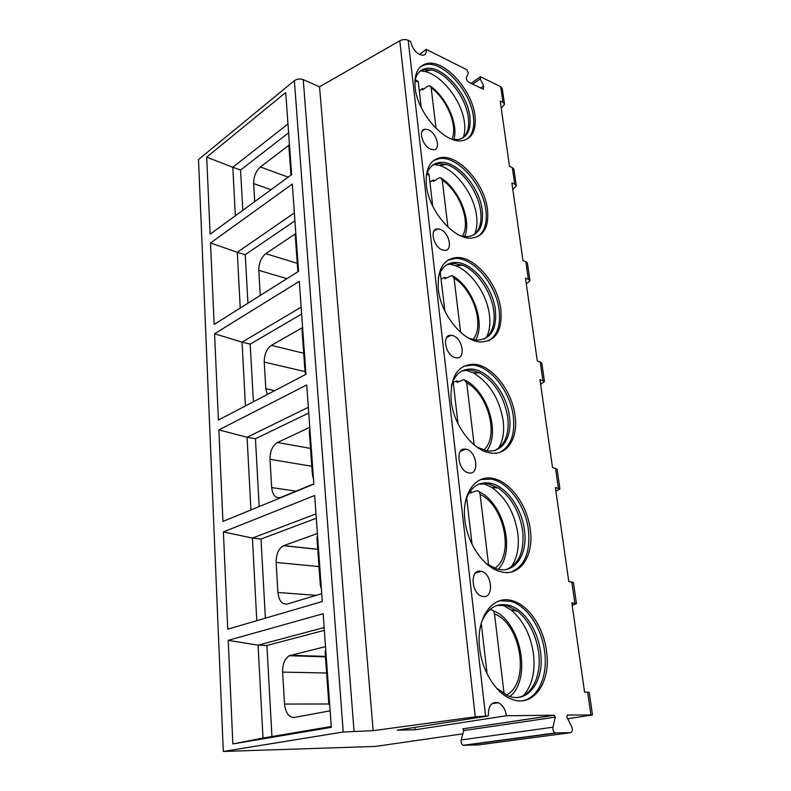 <?xml version="1.0" encoding="UTF-8"?>
<svg xmlns="http://www.w3.org/2000/svg" width="791" height="791" viewBox="0 0 791 791"><rect width="100%" height="100%" fill="white"/><g stroke="black" fill="none" stroke-linecap="round" stroke-linejoin="round"><path stroke-width="1.19" d="M488.334 715.964L397.211 730.162L415.137 729.777L506.398 715.756C505.35 709.201 502.651 704.85 498.3 702.705C491.508 701.419 488.185 705.839 488.334 715.964L475.262 716.814L373.144 730.676L343.225 732.011L223.299 751.45L375.25 746.437L462.873 733.83M463.417 728.758L554.293 715.212L506.398 715.756M567.72 718.742L592.499 714.945L567.295 715.064L566.86 717.012L571.735 726.8C572.852 730.004 572.427 731.972 570.459 732.703L478.763 744.865M415.137 729.777L414.761 727.423M555.885 491.191L559.949 488.996L555.371 487.572L568.788 581.563L573.416 582.463L576.471 603.662L571.834 602.89L584.569 692.125L589.246 692.382L592.499 714.945M554.293 715.212L555.262 717.16L552.978 727.206C552.652 729.895 553.403 731.813 555.203 732.96L570.459 732.703M501.227 108.278L504.539 104.274L502.285 88.641L500.713 86.723L480.463 76.757L480.236 78.902L483.697 85.952L483.341 89.195L468.865 82.343C466.927 80.959 466.117 79.308 466.433 77.399L468.401 72.99L466.789 69.697L426.24 49.358C426.557 52.69 425.598 54.668 423.373 55.281C417.164 54.698 412.892 50.1 410.569 41.488L408.186 40.292C405.496 39.174 402.688 39.342 399.771 40.806L319.544 86.783L303.24 79.654C299.987 78.536 297.03 78.882 294.371 80.682L198.501 159.564L223.299 751.45M504.539 104.274L502.967 102.385L500.199 101.03L509.523 166.387L512.331 167.623L513.913 169.353L516.286 185.836L514.704 184.145L511.886 182.939L522.98 260.654L525.837 261.702L527.429 263.205L529.95 280.706L528.358 279.253L525.491 278.234L537.287 360.874L541.795 362.94L544.475 381.559L539.956 379.581L552.523 467.619L557.091 469.142L559.949 488.996M426.359 185.153C428.613 210.535 453.816 239.742 471.327 238.121C483.776 236.519 489.154 226.958 487.474 209.437C484.685 183.888 459.205 154.749 441.2 157.518C430.096 159.515 425.153 168.72 426.359 185.153M438.333 289.249C440.656 314.235 462.953 341.653 480.621 341.989C495.898 341.208 502.631 330.302 500.822 309.261C497.954 283.979 475.203 256.67 457.01 257.53C443.326 258.835 437.097 269.415 438.333 289.249M451.137 400.582C453.51 424.975 472.86 450.613 490.183 452.907C507.15 456.15 518.402 438.184 515.05 415.671C512.123 390.853 492.19 365.363 474.284 364.265C457.673 364.503 449.95 376.605 451.137 400.582M464.871 519.924C467.273 543.605 483.795 567.503 500.298 571.616C519.914 577.598 534.291 555.806 530.247 529.347C527.3 505.152 510.096 481.412 492.951 478.466C475.52 474.442 461.529 493.792 464.871 519.924M479.633 648.185C482.026 671.084 496.016 693.391 511.332 699.046C533.401 708.449 551.376 681.951 546.522 651.062C543.585 627.579 528.863 605.451 512.865 600.883C493.208 594.001 475.628 617.277 479.633 648.185M415.137 87.603C417.312 113.182 445.204 144.12 462.152 140.689C472.197 138.603 476.459 130.238 474.926 115.605C472.257 90.006 444.235 59.078 426.833 63.587C417.905 65.94 414.009 73.939 415.137 87.603M430.67 149.173L433.824 149.726C441.111 149.351 436.602 132.947 428.386 129.773L425.044 129.2C417.836 129.635 422.453 146.137 430.67 149.173M442.545 249.986L444.809 250.371C453.302 250.717 449.11 232.089 440.112 229.291L437.631 228.866C429.236 228.609 433.547 247.336 442.545 249.986M455.23 357.651L456.407 357.858C466.215 359.203 462.527 337.826 452.63 335.532L451.216 335.285C441.516 334.049 445.313 355.525 455.23 357.651M468.806 472.909C479.89 475.411 476.904 450.821 466.018 449.209L465.83 449.179C454.865 446.658 457.801 471.347 468.737 472.889L468.806 472.909M483.38 596.572C494.049 598.045 492.14 573.712 481.511 571.349L480.384 571.122C469.814 569.283 471.248 593.636 481.966 596.295L483.38 596.572M467.155 139.087C472.573 134.618 474.649 127.133 473.384 116.633C470.734 91.054 442.733 60.185 425.321 64.714L426.833 63.587M420.822 66.513L425.321 64.714M414.889 81.038C416.333 74.028 419.883 69.885 425.548 68.609C441.605 64.457 467.432 92.903 469.854 116.495C471.238 129.942 467.303 137.644 458.068 139.592L452.244 139.305M462.616 138.138C467.56 134.005 469.468 127.133 468.321 117.523C466.117 97.619 447.241 73.079 431.303 69.924L424.49 71.417C441.774 74.809 462.092 101.159 464.436 122.605C465.167 128.36 464.792 133.343 463.308 137.565M419.932 71.348L424.045 69.717L431.303 69.924M420.713 70.903L424.49 71.417M436.049 128.429L431.154 87.752L429.79 85.695L427.773 86.179L422.641 89.877L422.483 88.523L423.492 89.264M421.257 107.625L418.241 81.631L415.235 79.466M422.483 88.523L419.309 90.817M477.784 236.588C484.636 231.625 487.335 222.884 485.862 210.366C483.103 184.847 457.633 155.758 439.628 158.546L441.2 157.518M433.755 160.415L439.628 158.546M426.171 176.581C428.089 168.137 432.568 163.44 439.628 162.491C456.229 159.95 479.722 186.745 482.233 210.287C483.756 226.384 478.792 235.194 467.343 236.697L460.461 235.708M473.226 235.303C479.494 230.715 481.966 222.686 480.641 211.217C478.387 191.729 461.865 168.997 446.322 164.459L439.539 165.497C456.367 170.381 474.155 194.804 476.548 215.785C477.457 222.993 476.805 229.153 474.61 234.255M432.667 165.19L438.056 163.5L446.322 164.459M434.249 164.439L439.539 165.497M447.924 227.076L442.258 180.051L440.577 177.668L438.738 178.074L433.399 181.455L433.231 180.012L434.407 180.813M432.717 206.125L429.058 174.682L427.427 172.3M433.231 180.012L429.928 182.108M488.66 340.783C497.341 335.344 500.832 325.111 499.141 310.082C496.293 284.829 473.562 257.569 455.369 258.439L457.01 257.53M447.943 260.14L455.369 258.439M438.283 278.036C440.884 267.991 446.48 262.79 455.082 262.434C471.861 261.653 492.813 286.787 495.403 310.062C497.035 329.402 490.825 339.448 476.775 340.199L468.697 338.172M484.122 339.092C492.051 334.059 495.265 324.656 493.742 310.883C491.488 291.998 477.309 271.076 462.587 265.252L455.853 265.796C471.772 272.064 487.019 294.529 489.421 314.867C490.549 323.895 489.51 331.478 486.327 337.609M446.628 264.866L453.441 263.334L462.587 265.252M449.13 263.937L455.853 265.796M460.599 332.339L454.074 278.205L451.987 275.446L444.829 278.778L444.651 277.245L446.045 278.116M444.947 311.259L440.221 272.371M444.651 277.245L441.21 279.114M499.774 452.353C510.719 446.51 515.228 434.516 513.3 416.373C510.393 391.585 490.479 366.134 472.563 365.046L474.284 364.265M463.595 366.282L472.563 365.046M451.394 385.82C454.914 374.123 461.766 368.547 471.94 369.09C488.442 370.129 506.794 393.582 509.444 416.422C512.499 437.136 502.097 453.619 486.514 450.712L477.161 447.212M495.275 450.188C505.301 444.779 509.444 433.755 507.703 417.124C504.124 396.766 494.889 382.033 479.999 372.907L473.295 372.887C489.372 382.686 499.319 398.535 503.135 420.426C504.52 431.738 502.938 441.052 498.409 448.388M461.984 370.969L470.23 369.862L479.999 372.907M465.474 370.02L473.295 372.887M462.231 449.733L462.943 450.297M474.145 444.908L466.67 382.785L464.06 379.591L457.01 382.419L456.812 380.787L458.513 381.746M458.029 423.719L453.065 381.025M456.812 380.787L453.223 382.399M511.134 572.061C524.819 565.97 530.583 551.92 528.418 529.901C525.491 505.736 508.297 482.035 491.152 479.099L492.951 478.466M480.859 479.534L491.152 479.099M465.711 500.367C470.447 487.147 478.585 481.422 490.143 483.182C505.933 485.931 521.773 507.782 524.443 530.039C528.121 554.392 514.832 574.375 496.817 568.956L486.208 563.499M506.724 569.332C519.272 563.686 524.571 550.773 522.624 530.593C519.509 511.609 511.431 497.43 498.389 488.037L491.705 487.365C505.775 497.46 514.466 512.706 517.789 533.114C519.46 547.293 517.136 558.723 510.818 567.384M478.901 484.171L488.354 483.815L498.389 488.037M483.331 483.43L491.705 487.365M488.63 565.199L480.107 494.444C479.682 492.071 478.604 490.845 476.884 490.746L470.002 493.011L469.844 491.705M470.062 491.399L471.92 492.348M472.059 544.307L466.641 497.737M522.861 700.707C538.671 697.662 548.034 675.188 544.603 651.448C541.677 628.005 526.974 605.906 510.986 601.358L512.865 600.883M499.863 600.715L510.986 601.358M481.531 622.141C487.731 607.834 497.064 602.287 509.562 605.481C524.304 609.713 537.84 630.081 540.5 651.675C544.91 680.122 528.299 704.385 508.04 695.843L496.382 687.992M518.58 697.336C533.075 694.449 541.706 673.863 538.592 652.061C535.853 634.362 528.863 620.767 517.621 611.285L510.897 609.861C523.019 620.055 530.543 634.669 533.45 653.682C535.458 671.45 532.155 685.402 523.533 695.516M497.48 605.303L507.684 605.936L517.621 611.285M502.68 604.996L510.897 609.861M487.127 673.922L481.235 623.189M489.471 609.92L490.549 609.673C492.615 609.624 493.93 611.048 494.494 613.935L504.134 693.974M512.825 189.494L516.286 185.836M526.302 283.939L529.95 280.706M540.629 384.317L544.475 381.559M572.16 605.224L576.471 603.662M419.398 54.52L426.24 49.358M373.144 730.676L319.544 86.783M206.688 157.162L285.719 92.507L291.622 174.653L210.119 234.195L206.688 157.162L232.791 167.257L287.973 123.969M210.515 242.995L292.294 184.056L298.563 271.353L214.143 324.448L210.515 242.995L237.29 252.289L294.361 212.898M214.559 333.762L299.285 281.349L305.959 374.291L218.405 420.041L214.559 333.762L242.046 342.147L301.134 307.175M218.85 429.909L306.72 384.96L313.849 484.122L222.924 521.437L218.85 429.909L247.079 437.255L308.332 407.325M223.398 531.918L314.67 495.502L322.283 601.526L227.729 629.191L223.398 531.918L252.418 538.078L315.985 513.903M228.233 640.344L323.153 613.717L331.32 727.334L232.851 743.926L228.233 640.344L258.084 645.159L324.152 627.54M235.362 215.755L232.791 167.257L240.563 170.035L288.616 132.799M240.563 170.035L242.797 210.317M254.702 201.616L253.634 183.571C253.674 176.611 255.928 171.083 260.387 166.99L288.834 145.307M289.387 143.557L288.844 145.593L290.959 175.137M247.939 303.19L245.25 254.692L237.29 252.289L240.246 308.035M245.25 254.692L294.934 220.808M260.279 295.439L258.786 270.334C258.815 263.027 261.139 257.47 265.756 253.664L295.557 233.731M295.834 233.276L295.251 235.095L297.881 271.778M253.397 401.759L250.203 344.125L242.046 342.147L245.428 405.921M250.203 344.125L301.628 314.057M267.289 394.501L265.816 388.737L264.234 362.09C264.253 354.417 266.656 348.831 271.422 345.351L302.597 327.553M302.666 328.423L302.043 330.005L305.019 371.592L305.82 374.37M305.662 370.119L305.019 371.592L264.234 362.09M305.366 373.817L305.929 373.945M305.138 372.096L305.81 372.245M259.201 506.547L255.444 438.748L247.079 437.255L250.925 509.938M255.444 438.748L308.737 413.021M313.829 483.855L280.548 497.509C275.545 498.518 272.588 495.196 271.679 487.563L269.998 459.294C270.018 451.216 272.49 445.61 277.433 442.495L309.775 427.358M309.924 429.493L309.261 430.798L312.435 475.025L313.384 477.724M313.107 473.849L312.435 475.025M312.771 477.2L313.355 477.289M312.544 475.421L313.236 475.539M265.38 618.176L261 539.037L252.418 538.078L256.788 620.688M261 539.037L316.301 518.243M317.755 549.379L283.623 545.691L317.399 533.51M283.623 545.691C278.61 548.489 276.108 554.076 276.128 562.45L277.908 592.469C278.916 600.853 282.09 604.68 287.43 603.978L321.719 593.675M317.656 537.069L316.944 538.068L320.315 585.192L321.284 587.644M317.043 537.682L317.043 536.881L317.646 536.951M321.047 584.351L320.315 585.192M320.662 587.288L321.265 587.337M320.424 585.469L321.136 585.528M271.936 736.54L266.893 645.496L258.084 645.159L262.998 738.052L232.851 743.926M266.893 645.496L324.35 630.338M331.261 726.494L262.998 738.052M325.457 656.886L289.348 655.729L325.516 646.613M289.348 655.729C284.76 658.626 282.525 664.084 282.634 672.103L284.533 704.059C285.591 713.037 288.893 717.496 294.45 717.417L330.134 710.832M325.892 651.804L325.131 652.437L328.74 702.754L329.076 704.771L329.709 704.919M325.23 652.219L325.22 650.944L325.833 650.963M329.521 702.299L328.74 702.754M329.076 704.771L329.699 704.771M328.838 702.892L329.56 702.892M462.873 728.768L463.783 730.577L461.163 739.951C460.757 742.462 461.44 744.242 463.2 745.29L478.456 744.904M574.869 603.147L571.814 581.869M590.907 714.797L587.654 692.155M485.575 715.993L408.186 40.292M502.967 102.385L500.713 86.723M514.704 184.145L512.331 167.623M528.358 279.253L525.837 261.702M542.883 380.382L540.204 361.705M558.357 488.126L555.5 468.213M418.241 81.631L414.88 81.374M451.948 139.196C458.068 126.293 447.182 99.429 431.154 87.752M429.058 174.682L426.636 174.643M462.33 236.202C471.159 222.933 459.996 191.887 442.258 180.051M440.577 273.706L439.618 273.735M472.919 339.596C484.942 326.149 473.71 290.01 454.074 278.205M483.706 450.059C499.447 436.741 488.442 394.323 466.67 382.785M494.751 568.294C514.654 555.529 504.292 505.39 480.107 494.444M506.22 695.062C530.563 683.384 521.328 623.832 494.494 613.935M480.236 78.902L472.623 84.192M483.697 85.952L480.562 88.108M475.262 716.814L399.771 40.806M354.042 731.082L303.24 79.654M343.225 732.011L294.371 80.682M260.387 166.99L288.211 177.135M253.634 183.571L271.036 189.692M265.756 253.664L297.268 263.334M258.786 270.334L286.995 278.63M271.422 345.351L303.714 353.261M265.816 388.737L274.675 390.645M277.433 442.495L310.527 448.418M269.998 459.294L311.802 466.255M271.679 487.563L296.061 491.152M283.821 545.612L317.745 549.29M276.128 562.45L318.991 566.564M277.908 592.469L316.123 595.356M290.604 655.264L325.417 656.401M282.634 672.103L326.604 673.012M284.533 704.059L328.977 703.99M555.262 717.16L463.783 730.577M552.978 727.206L461.163 739.951M555.915 733.089L463.902 745.409M491.794 703.782L498.3 702.705M424.045 69.717L425.548 68.609M453.915 139.582C458.464 124.414 446.974 98.163 430.62 86.298M438.056 163.5L439.628 162.491M464.663 236.598C471.654 220.531 459.67 190.374 441.645 178.38M453.441 263.334L455.082 262.434M475.648 340.1C485.625 323.193 473.245 288.201 453.342 276.267M470.23 369.862L471.94 369.09M486.831 450.761C500.426 433.142 487.81 392.118 465.77 380.511M488.354 483.815L490.143 483.182M498.221 569.293C516.068 551.198 503.432 502.661 478.99 491.735M507.684 605.936L509.562 605.481M509.948 696.505C532.6 678.223 520.142 620.362 493.06 610.662M470.961 83.381L480.048 77.043M463.091 728.798L554.511 715.252M463.2 745.29L555.203 732.96M422.186 131.148L425.044 129.2M434.012 231.002L437.631 228.866M446.727 337.49L451.216 335.285M460.481 451.246L465.83 449.179M475.44 573.04L481.511 571.349"/></g></svg>
